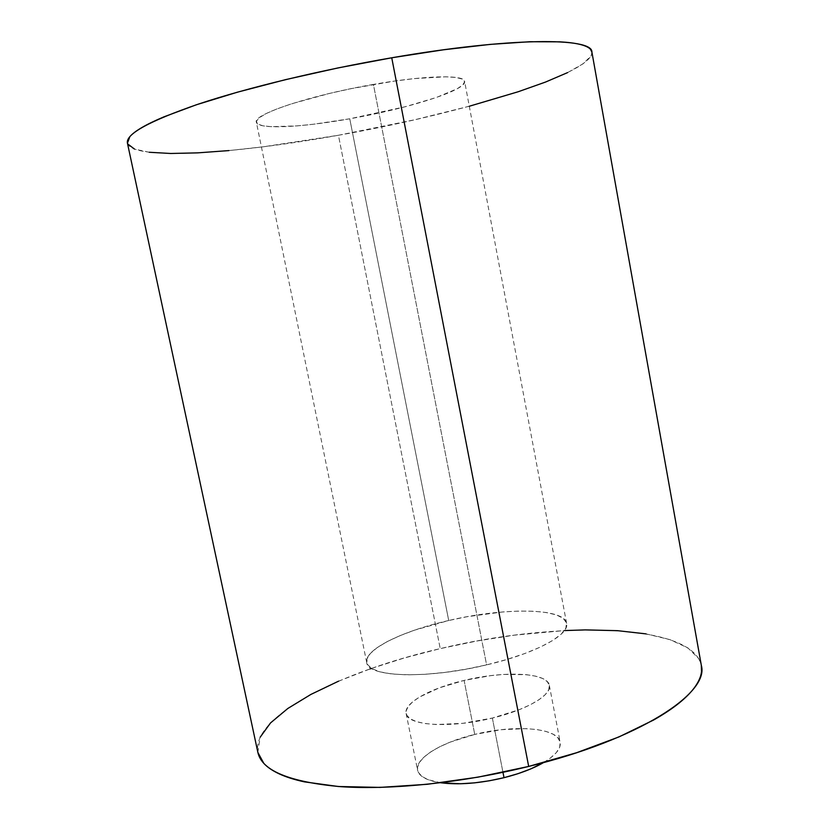 <?xml version="1.0" encoding="UTF-8"?>
<svg xmlns="http://www.w3.org/2000/svg" width="829" height="829" viewBox="0 0 829 829"><rect width="100%" height="100%" fill="white"/><g stroke="black" fill="none" stroke-linecap="round" stroke-linejoin="round"><path stroke-width="0.62" stroke-dasharray="4.14 3.11" d="M448.717 620.506C402.366 630.993 363.724 649.749 366.719 662.578C367.278 677.127 426.976 679.376 486.592 664.879L373.413 84.423C310.222 95.2 252.265 114.64 256.379 122.236C257.55 129.707 301.217 127.521 349.755 118.785L448.717 620.506L466.903 616.745L502.716 611.937L519.223 611.056L534.063 611.253L546.694 612.569L556.601 614.983L563.326 618.455L566.508 622.9L565.855 628.185L561.233 634.123L552.674 640.506L540.404 647.066L524.85 653.511L506.654 659.542L486.592 664.879L465.608 669.241L444.686 672.443L424.811 674.329L406.884 674.837L391.682 673.977L379.775 671.811L371.579 668.506L367.278 664.216L366.895 659.169L370.262 653.573L377.122 647.656L387.102 641.646L399.765 635.75L414.593 630.144L448.717 620.506L349.755 118.785L405.236 106.744L436.189 97.553L457.214 88.765L462.82 84.921L464.644 81.656L462.447 79.128L456.147 77.47L445.836 76.786L414.541 78.579L394.791 81.035L351.403 88.599L329.828 93.356L291.922 103.687L277.259 108.786L266.254 113.521L259.27 117.728L256.41 121.231L257.632 123.935L262.71 125.77L271.29 126.692L297.155 125.884L313.414 124.236L349.755 118.785C407.578 108.754 466.872 90.195 464.613 81.387C464.541 74.537 424.997 75.325 373.413 84.423L486.592 664.879C535.43 653.532 569.896 634.682 566.611 623.367C564.29 607.698 503.752 607.419 448.717 620.506M701.365 665.532C692.122 622.569 555.679 620.776 440.23 648.62L338.429 135.262C459.753 113.977 593.885 73.791 591.885 51.989M492.364 718.059L502.965 772.327L492.364 718.059C450.168 728.608 407.018 725.644 406.117 713.448C403.63 702.93 430.645 688.184 464.105 680.422C503.98 670.63 547.544 672.454 549.347 685.345C551.948 694.961 527.099 709.821 492.364 718.059L519.275 709.686L530.291 704.785L539.057 699.686L545.264 694.629L548.715 689.801L549.358 685.396L547.244 681.573L542.539 678.443L535.482 676.132L526.394 674.671L503.597 674.433L490.716 675.635L464.105 680.422L474.748 734.411L464.105 680.422L439.318 687.842L419.681 696.94L412.738 701.759L408.127 706.536L406.086 711.085L406.77 715.23L410.22 718.795L416.407 721.613L425.132 723.562L436.095 724.536L462.924 723.313L492.364 718.059M543.575 762.566C555.668 755.281 561.202 748.504 560.186 742.224C558.041 727.603 514.394 724.391 474.748 734.411L501.244 729.696L526.156 728.629L536.933 729.551L546.073 731.447L553.192 734.256L557.979 737.903L560.197 742.287L559.668 747.24L556.332 752.608L550.259 758.162L543.586 762.566M440.634 782.763L428.096 779.706L421.837 776.348L418.272 772.234L417.484 767.53L419.401 762.442L423.888 757.178L430.717 751.913L439.577 746.846L450.126 742.142L474.748 734.411C441.442 742.307 414.811 758.266 417.588 770.203C419.008 776.4 426.697 780.586 440.634 782.763M371.454 668.423L404.231 657.998L440.23 648.62L477.203 640.952L514.291 635.169L564.435 630.568M646.06 633.884L669.894 639.615L687.852 647.884L698.764 658.609L701.303 665.21M257.86 752.411L260.14 737.25M338.615 681.148L370.055 668.92M127.428 143.116C132.215 160.867 235.073 153.987 338.429 135.262L440.23 648.62C341.569 671.138 250.918 716.215 257.892 752.535M591.916 52.154L591.15 55.823L583.16 63.75L567.554 72.62M469.287 106.247L415.111 119.687L338.429 135.262L263.518 146.764L228.959 150.577M149.23 152.267L134.485 149.085M127.656 143.883L127.438 143.179M366.719 662.578L256.379 122.236M549.347 685.345L560.186 742.224M406.117 713.448L417.588 770.203M566.611 623.367L464.613 81.387"/><path stroke-width="1.24" d="M701.303 665.21L701.521 671.614C700.992 676.309 698.888 681.293 695.22 686.557C691.531 691.821 686.225 697.282 679.283 702.919C672.319 708.557 663.78 714.246 653.656 719.997L618.962 736.919L576.601 752.722L528.684 766.431L391.744 57.781L528.684 766.431C639.304 739.427 709.469 693.189 701.365 665.532L591.885 51.989C592.714 37.346 510.125 37.232 391.744 57.781C321.289 69.895 247.788 87.656 198.535 104.05C149.324 121.044 125.625 134.06 127.428 143.116L257.892 752.535C261.964 770.701 289.549 782.079 340.657 786.669C391.392 790.13 462.862 782.731 528.684 766.431L477.95 777.167L427.391 784.275L379.993 787.405L338.346 786.503L304.409 781.861C294.523 779.716 286.192 777.084 279.404 773.954C272.648 770.825 267.456 767.312 263.85 763.426L257.86 752.411M502.965 772.327L504.011 777.685C519.928 773.654 533.12 768.618 543.575 762.566L530.715 768.929L518.011 773.675L504.011 777.685L489.359 780.783L474.696 782.845L460.665 783.757L440.634 782.763C458.851 785.084 479.97 783.395 504.011 777.685L502.965 772.327M564.435 630.568L585.378 629.895L617.522 630.672L646.06 633.884M260.14 737.25L270.555 722.909L287.818 708.484L310.865 694.443L338.615 681.148M370.055 668.92L371.454 668.423M127.438 143.179L129.852 136.661C132.174 133.915 136.184 130.878 141.873 127.531C147.593 124.195 155.002 120.599 164.111 116.775L196.297 104.796L237.374 92.195L285.477 79.657L337.973 67.937L391.744 57.781L443.515 49.792L490.291 44.383L529.617 41.74L559.855 41.833C568.3 42.31 575.077 43.181 580.165 44.445C585.233 45.719 588.652 47.315 590.435 49.243L591.916 52.154M567.554 72.62L545.492 82.071L518.146 91.76L469.287 106.247M228.959 150.577L197.665 152.868L170.691 153.479L149.23 152.267M134.485 149.085L127.656 143.883"/></g></svg>
